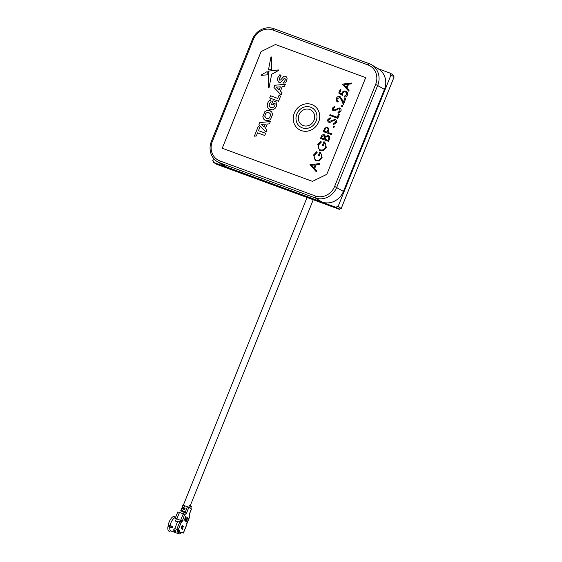 <?xml version="1.0" encoding="UTF-8"?>
<svg xmlns="http://www.w3.org/2000/svg" width="562" height="562" viewBox="0 0 562 562"><rect width="100%" height="100%" fill="white"/><g stroke="black" fill="none" stroke-linecap="round" stroke-linejoin="round"><path stroke-width="0.84" d="M303.262 125.579A8.683 7.966 -58.6 0 0 313.996 120.296A8.683 7.966 -58.6 0 0 309.725 109.506A8.683 7.966 -58.6 0 0 303.29 110.004C300.143 111.803 298.492 114.508 298.324 118.132A8.683 7.966 -58.6 0 0 303.262 125.579M300.663 127.068A11.17 10.249 121.4 0 1 297.263 113.074A11.17 10.249 121.4 0 1 310.653 107.201A11.17 10.249 -58.6 0 0 297.235 113.067A11.17 10.249 -58.6 0 0 300.649 127.061A11.17 10.249 -58.6 0 0 302.321 127.869A11.17 10.249 -58.6 0 0 315.711 121.989A11.17 10.249 -58.6 0 0 312.296 107.995A11.17 10.249 -58.6 0 0 310.631 107.194A11.17 10.249 121.4 0 1 312.303 108.002M301.239 130.553A14.071 12.912 -58.6 0 0 318.106 123.148A14.071 12.912 -58.6 0 0 313.807 105.523A14.071 12.912 -58.6 0 0 311.706 104.504A14.071 12.912 -58.6 0 0 294.839 111.908A14.071 12.912 -58.6 0 0 299.139 129.541A14.071 12.912 -58.6 0 0 301.239 130.553M313.828 105.53L313.807 105.523A14.071 12.912 121.4 0 1 313.828 105.53A14.071 12.912 121.4 0 1 318.127 123.162A14.071 12.912 121.4 0 1 301.26 130.567A14.071 12.912 121.4 0 1 299.16 129.548A14.071 12.912 121.4 0 1 299.146 129.541L299.139 129.541M351.679 83.843L351.995 82.993L351.657 83.829L348.58 84.159L347.014 88.051L349.058 90.299L347.035 88.065L348.602 84.167L351.679 83.843M348.721 91.142L349.079 90.313L348.721 91.142L342.335 84.124L351.995 82.993M339.834 92.758L340.993 89.822L339.813 92.744L341.738 93.98L341.991 92.913C342.82 91.262 344.056 90.679 345.7 91.17L346.248 91.43M345.7 91.17C347.4 91.95 347.941 93.292 347.323 95.21C346.613 96.664 345.504 97.261 344.007 97.001L344.028 97.008C345.525 97.268 346.628 96.671 347.344 95.217C347.962 93.306 347.421 91.964 345.721 91.185M345.377 91.943L345.763 92.126L345.377 91.943C344.183 91.641 343.312 92.119 342.778 93.369L342.427 95.414L338.753 93.046L340.165 89.52L340.993 89.822M337.2 98.666C336.807 99.903 337.158 100.795 338.254 101.336L337.945 102.101L337.453 101.862L337.959 102.115L338.275 101.343C337.179 100.809 336.828 99.917 337.221 98.673L339.919 97.556L337.221 98.673M337.959 102.115L337.945 102.101C336.371 101.364 335.851 100.106 336.392 98.322C337.144 96.776 338.282 96.2 339.82 96.601L341.998 99.397L343.277 102.333L342.019 99.404L339.841 96.615M339.82 96.601L340.284 96.819M343.382 104.483L345.728 98.645L343.382 104.483M341.794 106.808L341.394 105.839L342.356 105.368L342.757 106.337L341.794 106.808L342.757 106.337L342.49 105.431M333.807 110.075L333.294 108.438L335.001 107.138L333.273 108.424L333.786 110.061L339.715 107.939C340.986 108.606 341.387 109.688 340.895 111.192L338.113 113.173L340.916 111.199C341.401 109.702 341.008 108.621 339.736 107.953L340.073 108.108M339.413 108.719L338.5 108.733L334.945 110.826L333.526 110.855C332.388 110.278 332.051 109.344 332.486 108.037L334.769 106.246L334.98 107.124L334.783 106.26M337.783 118.35L329.761 115.407L337.804 118.364L339.42 114.276L337.804 118.364M328.988 121.42L328.693 119.896L330.393 118.596L328.672 119.882L329.177 121.518L335.107 119.397C336.385 120.064 336.779 121.146 336.294 122.642L333.512 124.631L336.315 122.656C336.8 121.16 336.406 120.078 335.128 119.404M334.804 120.177L333.898 120.191L330.337 122.277L328.925 122.312C327.787 121.736 327.442 120.802 327.885 119.495L330.161 117.704L330.372 118.582L330.182 117.718M335.486 119.58L335.107 119.397M333.498 127.398L333.118 126.436L334.074 125.965L334.474 126.942L333.519 127.412L334.474 126.942L334.095 125.979M323.248 131.606L331.292 134.557L331.601 133.784L331.271 134.55L323.248 131.606L324.836 128.003L327.997 127.335M328.896 129.576L327.548 127.117L328.875 129.569L327.878 132.414L328.875 129.569M320.509 138.435L321.183 136.756C321.731 135.126 322.757 134.459 324.267 134.754L325.574 136.376L328.285 135.477C329.69 136.215 330.077 137.409 329.458 139.053L328.524 141.378L320.509 138.435L328.545 141.385L329.48 139.067C330.098 137.423 329.704 136.229 328.306 135.484M325.595 136.39L324.288 134.768M324.667 134.95L324.267 134.754M328.285 135.477L328.707 135.674M321.281 142.137L320.944 141.252L321.281 142.137L318.647 144.87C317.895 147.202 318.499 148.888 320.473 149.928M324.443 142.79L323.291 145.656L322.447 145.34L323.909 141.708L324.85 142.151L326.332 147.483L324.85 142.151M326.311 147.469L323.298 150.637L319.406 150.328L323.319 150.651L326.332 147.483M317.123 152.492L316.799 151.614L317.123 152.492L314.467 155.217L317.123 152.492M315.753 160.015L316.287 160.268C314.341 159.243 313.729 157.557 314.488 155.224L314.488 155.224C313.708 157.543 314.32 159.229 316.287 160.268C318.591 160.739 320.277 159.805 321.352 157.458C322.061 155.618 321.696 154.178 320.263 153.131L320.368 153.201M319.132 156.011L320.284 153.145L319.132 156.011L318.31 155.709L319.75 152.063L320.684 152.506L322.167 157.838L320.684 152.506M322.152 157.824L319.139 160.992L315.261 160.697L319.16 161.006L322.167 157.838M319.265 164.476L319.581 163.626L319.244 164.469L316.16 164.792L314.601 168.691L316.181 164.806L319.244 164.469M316.308 171.782L316.666 170.953L314.615 168.698L316.645 170.939L316.308 171.782L309.964 164.652L319.581 163.626M264.765 135.491L265.643 133.299L258.464 130.658L259.742 127.539L258.394 126.134L254.333 136.173L256.335 136.004L257.6 132.864L264.765 135.491L265.622 133.292M258.485 130.665L259.742 127.539M270.947 107.518L269.676 106.611L269.135 105.199L269.416 103.52L271.095 101.631L270.47 99.832L268.931 100.956L267.674 103.001L267.203 105.789L268.053 108.164L270.083 109.66L272.619 109.843L274.909 108.642L276.504 106.288L276.904 102.193L272.977 100.746L271.502 104.413L273.076 104.996L273.771 103.26L275.148 103.766L274.853 105.544L273.884 106.949L272.493 107.644L270.364 107.237M267.252 74.816L267.175 71.599L261.442 74.837L261.506 75.371L267.252 74.816L261.527 75.378L261.442 74.837M268.467 69.85L271.692 69.533L271.467 56.966L270.968 56.987L268.467 69.85L271.713 69.54L271.488 56.98L270.947 56.973M278.464 70.468L278.415 69.934L268.229 71.128L268.495 87.588L269.05 87.581L271.671 74.31L278.464 70.468L278.415 69.934L278.464 70.468M268.517 87.602L269.05 87.581L268.517 87.602M282.946 83.148L285.637 82.909L287.126 78.799L286.697 77.135L285.538 76.207L283.993 76.186L280.628 79.945L279.785 80.197L279.244 79.509L279.504 78.097L281.14 75.856L279.953 74.613L277.923 77.507L277.424 79.755L278.59 82.122L280.614 82.368L283.648 78.968L284.843 78.364L285.334 79.038L285.046 80.464L282.946 83.148L285.637 82.909L287.147 78.813L286.718 77.149L285.559 76.221M285.981 76.425L285.538 76.207M284.864 78.378L283.67 78.982L280.614 82.368M279.799 80.204L279.265 79.523L279.525 78.111L281.162 75.87L279.953 74.613M269.697 97.971L278.52 101.209L280.522 96.292L279.181 94.887L277.74 98.413L270.575 95.779L269.697 97.971L278.541 101.223L280.522 96.292L279.159 94.873M284.428 86.583L285.334 84.272L274.804 85.262L273.94 87.426L281.07 94.88L281.969 92.639L280.417 91.1L282.18 86.717L284.428 86.583L285.334 84.272M281.07 94.88L281.991 92.646L280.438 91.114L282.201 86.724L284.407 86.569M222.243 148.249L312.479 181.364L326.824 174.304L365.679 77.633L275.443 44.517L261.098 51.578L222.243 148.249L312.479 181.364M264.885 120.149L268.214 120.718L270.512 119.509L272.57 114.381L271.713 112.014L269.711 110.524L267.189 110.349L264.892 111.557L262.826 116.685L263.69 119.053L264.864 120.135L268.229 120.725L270.533 119.516L272.591 114.395L271.734 112.021L270.547 110.932M269.43 123.879L270.336 121.575L259.813 122.558L258.942 124.722L266.072 132.175L266.971 129.934L265.419 128.403L267.182 124.012L269.43 123.879L270.336 121.575M266.072 132.175L266.992 129.948L265.44 128.417L267.203 124.026L269.416 123.872M211.396 141.336L252.415 39.298A17.408 15.975 121.4 0 1 273.933 28.704L369.185 63.661A17.408 15.975 121.4 0 1 371.777 64.918A17.408 15.975 121.4 0 1 377.741 85.298L336.729 187.329A17.408 15.975 121.4 0 1 315.212 197.922L219.96 162.966A17.408 15.975 121.4 0 1 217.361 161.708A17.408 15.975 121.4 0 1 211.396 141.336L212.31 141.526A15.666 14.373 -58.6 0 0 220.016 160.992L315.268 195.948A15.666 14.373 -58.6 0 0 334.629 186.415L375.648 84.384A15.666 14.373 -58.6 0 0 367.941 64.911L272.696 29.955A15.666 14.373 -58.6 0 0 253.329 39.488L212.31 141.526M217.361 161.708L224.062 165.804A17.408 15.975 -58.6 0 0 226.662 167.055L321.907 202.011A17.408 15.975 -58.6 0 0 343.424 191.424L384.443 89.386A17.408 15.975 -58.6 0 0 378.479 69.007L371.777 64.918M326.824 174.304L365.679 77.633M326.838 174.311L312.5 181.371M269.493 117.865L270.673 114.943L270.118 113.559L268.854 112.667L267.287 112.519L265.903 113.194L264.73 116.116L265.285 117.5L266.55 118.392L268.116 118.54L269.493 117.865M269.423 112.941L267.308 112.533L265.924 113.201L264.751 116.13L266.002 118.125M280.354 86.836L276.371 87.089L279.145 89.829L280.354 86.836M280.347 86.843L276.392 87.103L279.152 89.829M279.054 82.347L280.593 82.361M268.495 87.588L269.036 87.574L271.671 74.31M271.65 74.296L278.443 70.454L278.394 69.92M267.238 74.802L267.175 71.599M271.502 104.413L273.076 104.996L273.75 103.253L275.148 103.759M270.926 107.504L269.655 106.604L269.114 105.192L269.402 103.513L271.095 101.631M270.448 99.818L271.074 101.617M269.254 109.26L272.598 109.836L274.888 108.628L276.483 106.274L276.904 102.193M254.333 136.173L256.321 135.99L257.586 132.85L264.744 135.477M259.721 127.532L258.38 126.127M265.355 124.132L261.372 124.392L264.154 127.131L265.355 124.132M265.348 124.146L261.393 124.399L264.154 127.124M311.503 165.291L313.94 167.968L315.177 164.898L311.503 165.291L315.17 164.912M313.947 167.961L311.524 165.298M315.261 160.697L313.652 154.887L316.785 151.607M319.111 155.997L318.289 155.695M319.406 150.328L317.818 144.532L320.944 141.252M321.267 142.123L318.633 144.863C317.874 147.188 318.478 148.874 320.452 149.913C322.757 150.384 324.443 149.45 325.517 147.103C326.227 145.263 325.862 143.823 324.422 142.776L323.291 145.656M323.269 145.642L322.447 145.34M319.911 149.661L320.452 149.913M321.64 137.964L324.211 138.905L324.415 138.393C325.075 137.163 324.927 136.208 323.972 135.533L322.061 136.917L321.64 137.964M325.033 139.207L328.011 140.303L328.454 139.207C329.128 137.936 328.967 136.952 327.976 136.243L325.981 137.128L325.033 139.207L325.995 137.135L327.997 136.257M321.661 137.971L322.082 136.931L323.986 135.547M327.878 132.414L331.58 133.777M324.386 131.136L327.056 132.112L327.681 130.616C328.32 129.429 328.166 128.515 327.225 127.876C326.101 127.743 325.363 128.305 325.019 129.562L324.386 131.136M324.407 131.143L325.033 129.576C325.384 128.319 326.115 127.757 327.239 127.89M333.491 124.616L333.371 123.738L335.472 122.34L334.79 120.163L333.877 120.184L330.337 122.277M330.315 122.27L328.903 122.298M329.761 115.407L330.07 114.641L337.27 117.282L338.598 113.974L339.42 114.276M338.092 113.159L337.98 112.281L340.073 110.89L339.392 108.705L338.479 108.726L334.945 110.826M334.924 110.812L333.512 110.84M343.361 104.476L341.38 99.924L339.574 97.395M343.277 102.333L344.885 98.336L345.707 98.638M344.007 97.001L344.316 96.228L346.515 94.859C346.944 93.482 346.557 92.505 345.363 91.936C344.162 91.634 343.298 92.105 342.757 93.355L342.778 93.369M342.757 93.355L342.406 95.4M339.813 92.744L341.738 93.98M343.923 84.651L346.361 87.335L347.59 84.258L343.923 84.651L347.59 84.279M346.361 87.328L343.937 84.665M377.833 68.613L390.26 73.172L393.407 75.097A1.454 1.328 -58.6 0 0 393.716 76.657M341.232 208.474L394.124 76.903L390.969 74.978L338.078 206.549A1.454 1.328 -58.6 0 0 336.287 207.434L339.441 209.359A1.454 1.328 -58.6 0 1 341.232 208.474L338.078 206.549M336.287 207.434L213.462 162.355L216.616 164.28L339.441 209.359M213.609 158.428L212.752 160.556L213.16 160.802M390.26 73.172A1.454 1.328 -58.6 0 0 390.969 74.978M213.462 162.355A1.454 1.328 -58.6 0 0 212.752 160.556M175.414 517.785A6.962 2.726 110.2 0 0 170.89 522.934A6.962 2.726 110.2 0 0 170.068 525.547L172.07 526.285L172.464 527.008A6.962 2.726 110.2 0 0 172.372 527.528L169.45 526.545L167.876 526.819L169.801 527.121A6.962 2.726 110.2 0 0 170.658 530.823A6.962 2.726 110.2 0 0 170.855 530.914A6.962 2.726 110.2 0 0 170.989 530.957L170.602 530.886M167.876 526.819A7.833 3.063 110.2 0 0 168.832 531.076A7.833 3.063 110.2 0 0 170.504 530.949M181.245 520.777L180.929 521.564A6.962 2.726 110.2 0 0 180.507 522.028M177.494 521.852L175.442 521.1L176.377 518.789M178.358 530.226A5.803 2.269 110.2 0 0 178.505 531.764L178.54 531.673A1.159 0.457 110.2 0 0 178.583 530.359L174.803 528.54L178.203 529.889L181.224 522.365L181.933 522.133L184.455 514.94L186.514 513.183L188.874 507.303L189.661 507.788L190.42 505.905L191.403 506.51L190.644 508.392L191.438 508.87L189.071 514.75L189.338 517.693L189.239 514.588M181.266 528.68L181.87 528.421L181.133 529.011L181.674 526.418L182.552 525.646L182.566 526.84L182.376 525.955M182.566 526.84L182.418 525.976L181.842 526.475L181.933 527.374L181.231 528.034M182.221 529.573L183.352 526.236L182.221 529.573M184.835 520.77L184.947 518.93L183.83 520.159L185.003 518.578L185.32 516.387L185.193 518.319L186.366 517.026L185.144 518.67L184.835 520.77L184.884 519.014M183.971 520.243L184.954 518.564L185.32 516.387M185.214 518.213L186.226 516.935M185.867 521.403L185.256 520.974L185.376 519.857L186.036 519.077L186.563 519.309L187.385 517.644L185.867 521.403L185.305 520.995L185.425 519.878L186.465 519.246M186.514 519.274L187.258 517.574M189.183 517.827L186.071 524.655L186.345 525.498L183.324 533.015L181.947 532.172A1.159 0.457 110.2 0 0 181.912 532.158A1.159 0.457 110.2 0 0 181.119 533.008L179.545 532.045A1.159 0.457 110.2 0 0 179.58 530.725L178.203 529.889M186.296 521.677L187.687 517.841L186.296 521.677M190.42 505.905L189.415 505.54L188.734 507.233M188.874 507.303L183.107 505.189A5.803 0.414 -158.1 0 0 182.917 505.224L182.053 507.367A5.803 0.414 21.9 0 1 182.243 507.338L183.858 507.837L184.722 505.688M187.476 506.699L185.32 512.066L186.514 513.183M185.242 512.137L180.894 510.753A5.803 0.414 21.9 0 1 180.76 510.591A5.803 0.414 21.9 0 1 180.95 510.563L185.32 512.066L183.261 513.823L184.455 514.94M180.711 522.112L181.168 520.567L175.26 518.375L182.067 520.876M181.224 522.365L179.826 521.761L176.805 529.278M174.803 528.54L177.824 521.023L179.826 521.761M179.51 532.13L178.042 532.917L178.505 531.764M179.615 533.879L181.083 533.092M183.324 533.015L181.526 532.446M181.582 532.376L182.32 532.643L181.638 532.228M184.856 508.926L184.807 508.905A5.803 0.414 21.9 0 1 182.973 508.013L182.819 507.767M184.891 508.835L183.992 508.385L183.95 507.374M182.559 511.055L183.423 508.905L184.68 509.369L185.109 508.294L183.858 507.837M185.074 508.378L182.186 507.535A5.803 0.414 21.9 0 1 182.053 507.367M183.753 507.254L183.205 507.908L182.186 507.535M176.875 518.874L179.468 512.432L183.261 513.823L180.676 520.264M179.468 512.432L177.761 511.968M175.386 517.89L175.26 518.375L175.386 517.89M180.226 533.9L178.871 533.858A6.962 2.726 -69.8 0 1 178.042 532.917A6.962 2.726 -69.8 0 1 177.838 529.91M181.681 532.256A6.962 2.726 -69.8 0 1 181.217 532.797M172.372 527.528L171.81 527.859L172.372 527.528L171.81 527.859L169.801 527.121M174.03 531.448A6.962 2.726 -69.8 0 1 173.756 529.671L175.26 530.226A6.962 2.726 110.2 0 0 175.534 531.996L174.03 531.448L175.52 531.947M184.673 512.621L183.514 512.123A5.803 0.414 21.9 0 1 181.681 511.237L184.743 512.558M183.423 508.905L181.814 508.413A5.803 0.414 -158.1 0 0 181.624 508.441L180.76 510.591M170.068 525.547L168.143 525.245A7.833 3.063 -69.8 0 1 174.346 516.443L175.527 517.806M180.887 520.44L180.29 521.936M174.782 517.195L174.937 516.801L175.442 517.7M174.937 516.801A7.833 3.063 -69.8 0 1 175.407 517.602M182.699 511.61L182.65 510.598M182.453 510.479L181.905 511.132L180.908 510.767M174.065 529.783A6.386 2.501 110.2 0 0 174.227 530.76L174.051 531.413M186.226 521.62L187.736 517.862M185.903 520.946L186.17 519.534L185.551 519.955L185.903 520.946M185.853 520.918L186.352 519.674L185.551 519.955M182.053 529.46L183.352 526.236M181.315 528.702L181.8 527.704L181.28 528.048M181.189 529.032L181.674 526.418M181.723 526.439L182.552 525.646M220.016 160.992L219.96 162.966L226.662 167.055M321.907 202.011L315.212 197.922L315.268 195.948M334.629 186.415L343.424 191.424M384.443 89.386L375.648 84.384M252.415 39.298L253.329 39.488M367.941 64.911L369.185 63.661M273.933 28.704L272.696 29.955M172.358 526.517A4.932 1.932 110.2 0 0 172.274 527.493M182.165 520.939L181.168 520.567M182.151 521.592L181.147 521.227M181.933 522.133L180.929 521.761M179.58 530.725L178.583 530.359M179.545 532.045L178.54 531.673M182.243 507.338L183.107 505.189M182.973 508.013L183.992 508.385M184.076 512.277L184.273 511.778M181.814 508.413L180.95 510.563M174.227 530.76L175.323 531.16M307.049 197.473L183.324 505.231M313.245 199.742L190.202 505.828M171.747 526.165L171.705 527.282M191.509 508.933L189.225 514.616M186.422 525.561L183.402 533.078M189.338 517.693L186.872 523.826M175.316 518.016L177.761 511.947M170.855 530.914L178.871 533.858"/></g></svg>
